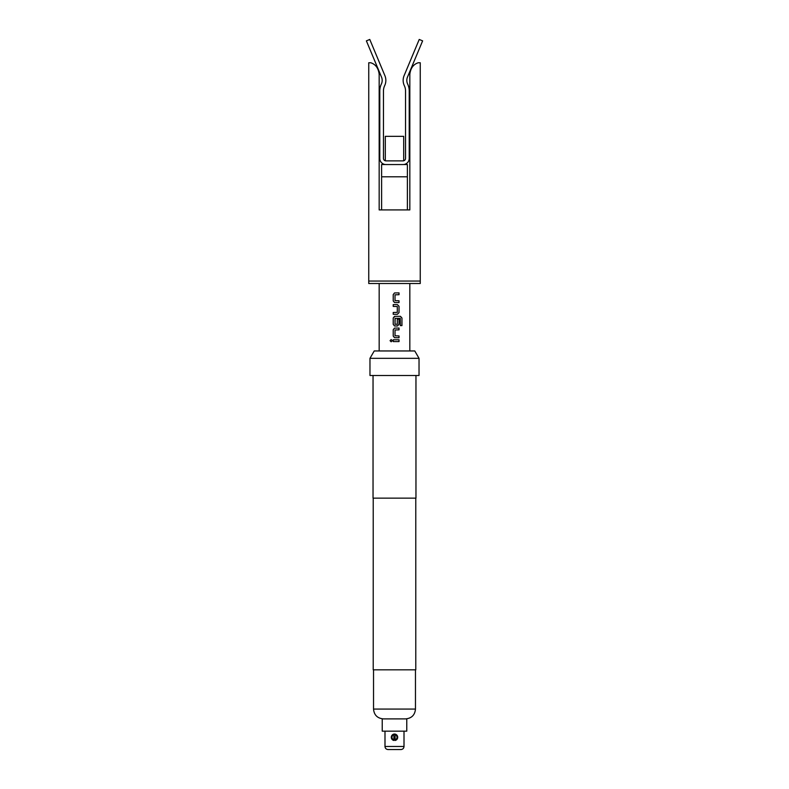 <?xml version="1.0" encoding="UTF-8"?>
<svg xmlns="http://www.w3.org/2000/svg" width="789" height="789" viewBox="0 0 789 789"><rect width="100%" height="100%" fill="white"/><g stroke="black" fill="none" stroke-linecap="round" stroke-linejoin="round"><path stroke-width="1.18" d="M391.166 339.556L390.111 340.67L391.166 341.795L392.251 340.67L391.147 339.556L390.072 340.67L391.157 341.795M394.5 292.946L393.218 294.583L393.218 300.885L394.5 302.522L399.037 302.572L399.037 300.767L395.023 300.648L395.023 294.82L399.037 294.701L399.037 292.897L394.5 292.946L393.228 294.583L393.228 300.885L394.5 302.522M393.228 312.483L393.228 314.288L397.409 314.288L399.037 312.612L399.037 306.3L397.409 304.613L393.218 304.613L393.228 306.418L397.291 306.536L397.291 312.365L393.218 312.483L393.218 314.288M394.5 316.389L393.218 318.016L393.218 324.328L394.5 325.965L397.409 326.005L399.037 324.328L399.037 319.16L397.291 319.16L397.291 324.279L395.023 324.279L395.141 318.332L400.23 318.332L400.339 325.591L401.956 325.591L401.956 318.016L400.447 316.33L394.894 316.33L393.228 318.016L393.228 324.328L394.5 325.956M394.5 328.106L393.218 329.733L393.218 336.045L394.5 337.682L399.037 337.731L399.037 335.927L395.023 335.808L395.023 329.98L399.037 329.851L399.037 328.056L394.5 328.106L393.228 329.733L393.228 336.045L394.5 337.682M393.228 339.773L393.228 341.578L399.037 341.578L399.037 339.773L393.218 339.773L393.218 341.578M385.298 164.516L381.62 164.546L381.62 209.923M381.62 176.805L407.38 176.805L407.38 164.546L403.702 164.516M385.298 136.339L403.702 136.339L403.702 160.788L403.08 160.867A2.456 2.456 0 0 0 405.536 158.411L405.536 90.962A12.269 12.269 0 0 0 404.343 85.676A12.269 12.269 0 0 1 404.096 75.665L419.225 39.45L422.618 40.87L407.489 77.075A8.58 8.58 0 0 0 407.657 84.088A15.948 15.948 0 0 1 409.215 90.962L409.215 158.411A6.134 6.134 0 0 1 403.08 164.546L385.92 164.546A6.134 6.134 0 0 1 379.785 158.411L379.785 90.962A15.948 15.948 0 0 1 381.343 84.088A8.58 8.58 0 0 0 381.511 77.075L366.382 40.87L369.775 39.45L384.904 75.665A12.269 12.269 0 0 1 384.657 85.676A12.269 12.269 0 0 0 383.464 90.962L383.464 158.411A2.456 2.456 0 0 0 385.92 160.867L385.298 160.788L385.298 136.339M379.174 350.957L379.174 283.507L394.5 283.507L368.749 283.507L368.749 281.052L420.251 281.052L420.251 62.755L418.269 62.755C413.337 64.323 410.527 68.209 409.826 74.403L409.826 209.923L379.174 209.923L379.174 74.403C378.483 68.229 375.672 64.343 370.731 62.755L368.749 62.755L368.749 281.052M394.5 283.507L420.251 283.507L420.251 281.052L420.251 283.507L394.5 283.507M393.218 304.613L393.218 306.418M394.5 731.156L406.769 731.156L406.769 718.887L382.231 718.887L382.231 731.156L394.5 731.156M400.94 749.55L388.06 749.55C386.186 749.353 385.16 748.327 384.993 746.483L404.007 746.483C403.84 748.327 402.814 749.353 400.94 749.55M369.972 358.324L374.223 350.957L414.777 350.957L419.028 358.324L369.972 358.324L369.972 375.495L419.028 375.495L419.028 358.324M373.039 375.495L373.039 498.135L415.961 498.135L415.961 375.495M373.217 498.135L373.217 669.831L415.783 669.831L415.783 498.135M395.111 739.757A2.545 2.545 0 0 0 394.5 734.746A2.545 2.545 0 0 0 393.889 739.757L393.889 740.476A3.255 3.255 0 0 1 394.5 734.036A3.255 3.255 0 0 1 395.111 740.476L395.111 736.058L393.889 736.058L393.889 739.757M393.889 739.974L393.889 740.476M368.749 282.975L368.749 283.507M385.92 160.867L403.08 160.867M407.38 209.923L407.38 176.805M398.997 341.578L398.997 339.773M395.013 335.808L395.023 329.98M398.997 329.851L398.997 328.056M398.997 337.731L398.997 335.927M401.897 325.591L401.956 318.016M401.897 318.016L400.398 316.33M397.38 326.005L399.037 324.328M398.997 324.328L398.997 319.16M395.013 324.279L395.023 318.45M397.38 314.288L399.037 312.612M398.997 312.612L399.037 306.3M398.997 306.3L397.38 304.613M395.013 300.648L395.023 294.82M398.997 294.701L398.997 292.897M398.997 302.572L398.997 300.767M373.532 669.831L373.532 709.074L415.468 709.074C414.896 715.041 411.621 718.306 405.664 718.887M409.826 350.957L409.826 283.507M415.468 709.074L415.468 669.831M404.007 746.483L404.007 731.156M384.993 746.483L384.993 731.156M373.532 709.074C374.104 715.041 377.379 718.306 383.336 718.887"/></g></svg>
